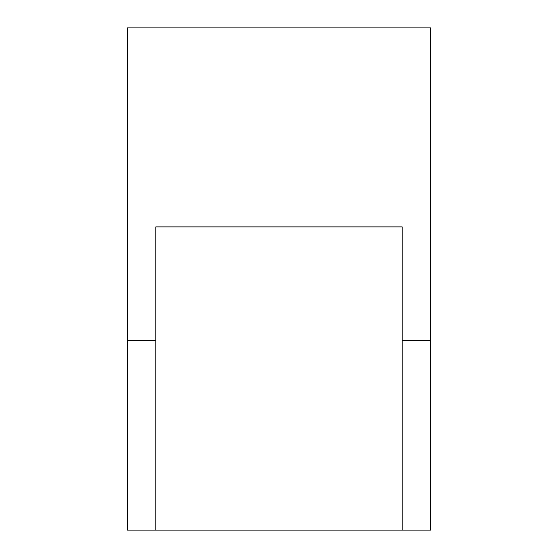 <?xml version="1.0" encoding="UTF-8"?>
<svg xmlns="http://www.w3.org/2000/svg" width="558" height="558" viewBox="0 0 558 558"><rect width="100%" height="100%" fill="white"/><g stroke="black" fill="none" stroke-linecap="round" stroke-linejoin="round"><path stroke-width="0.84" d="M155.822 530.1L155.822 226.883L402.179 226.883L402.179 530.1L127.391 530.1L127.391 27.9L430.609 27.9L430.609 530.1L402.179 530.1M430.609 340.589L402.179 340.589M155.822 340.589L127.391 340.589"/></g></svg>
